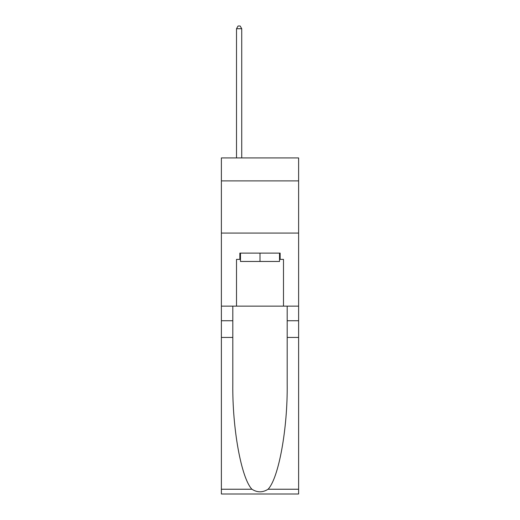 <?xml version="1.0" encoding="UTF-8"?>
<svg xmlns="http://www.w3.org/2000/svg" width="520" height="520" viewBox="0 0 520 520"><rect width="100%" height="100%" fill="white"/><g stroke="black" fill="none" stroke-linecap="round" stroke-linejoin="round"><path stroke-width="0.78" d="M298.617 180.889L298.617 157.924L221.383 157.924L221.383 180.889L298.617 180.889L298.617 306.131L283.485 306.131L283.485 259.376L280.144 259.376L280.144 253.11L239.857 253.11L239.857 259.376L240.481 259.376M221.383 337.441L232.811 337.441L232.811 383.988C232.258 428.474 241.28 478.173 251.927 489.236C257.303 492.674 262.685 492.674 268.073 489.236L298.617 489.236L298.617 494L221.383 494L221.383 180.889M279.519 253.11L279.519 261.463L240.481 261.463L240.481 253.11M260 253.11L260 261.463M268.073 489.236C278.72 478.173 287.742 428.474 287.19 383.988L287.19 306.131M287.19 337.441L298.617 337.441L298.617 306.131M232.811 306.131L232.811 337.441M298.617 489.236L298.617 337.441M221.383 306.131L236.516 306.131L236.516 259.376L239.857 259.376M221.383 233.071L298.617 233.071M236.516 306.131L283.485 306.131M279.519 259.376L280.144 259.376M241.735 157.924L241.735 28.711L236.516 28.711L236.516 157.924M236.516 28.711L238.082 26L240.169 26L241.735 28.711M287.19 320.743L298.617 320.743M232.811 320.743L221.383 320.743M221.383 489.236L251.927 489.236"/></g></svg>
